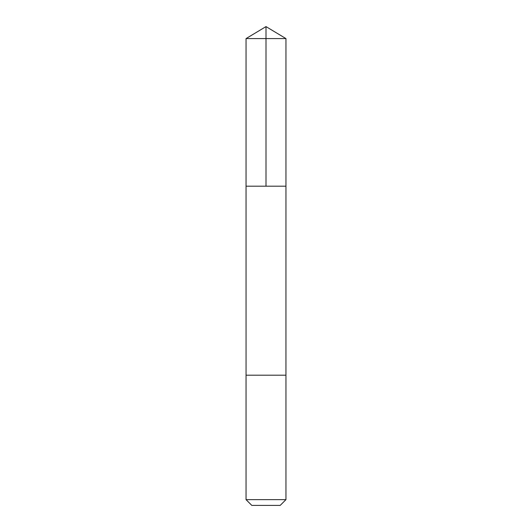 <?xml version="1.0" encoding="UTF-8"?>
<svg xmlns="http://www.w3.org/2000/svg" width="532" height="532" viewBox="0 0 532 532"><rect width="100%" height="100%" fill="white"/><g stroke="black" fill="none" stroke-linecap="round" stroke-linejoin="round"><path stroke-width="0.8" d="M246.05 186.187L285.95 186.187L285.95 38.583L246.05 38.583L246.05 186.187L285.95 186.187L285.943 375.2L246.057 375.2L246.05 186.187M275.091 375.2L246.05 375.2L246.05 499.641L285.95 499.641L285.95 375.2L275.091 375.2M285.95 499.641L280.191 505.4L251.809 505.4L246.05 499.641M266 186.187L266 26.6L246.05 38.583M266 26.6L285.95 38.583"/></g></svg>
